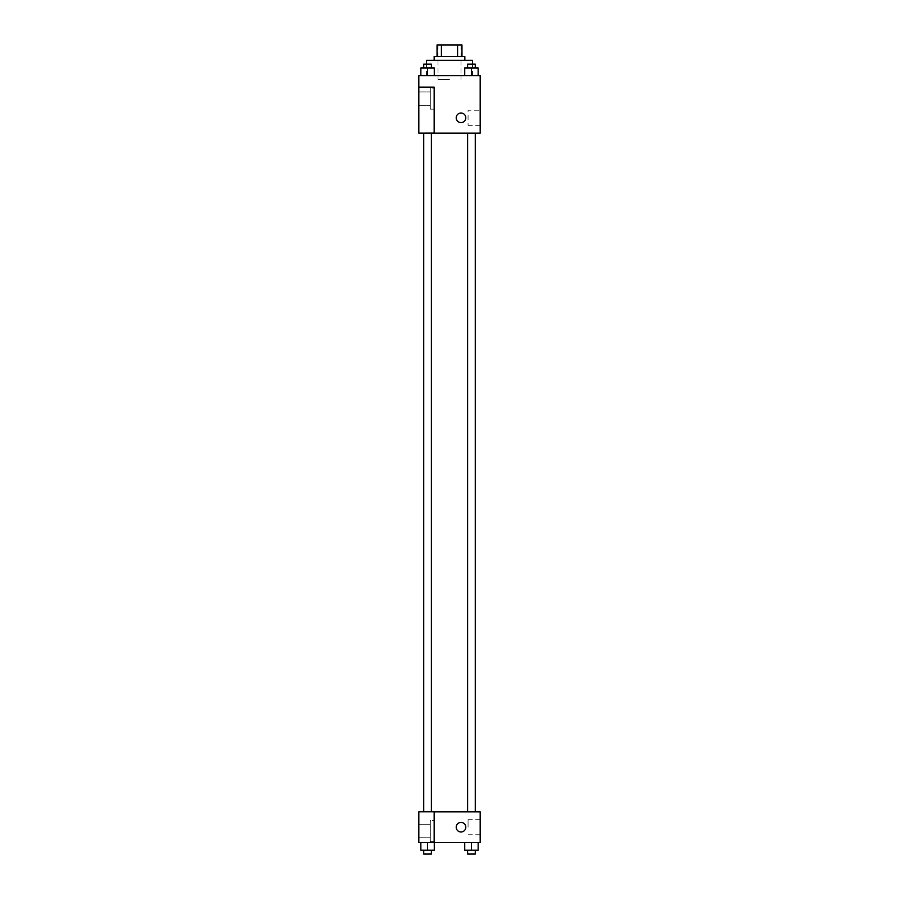 <?xml version="1.0" encoding="UTF-8"?>
<svg xmlns="http://www.w3.org/2000/svg" width="899" height="899" viewBox="0 0 899 899"><rect width="100%" height="100%" fill="white"/><g stroke="black" fill="none" stroke-linecap="round" stroke-linejoin="round"><path stroke-width="0.67" stroke-dasharray="4.5 3.37" d="M449.5 79.46L437.993 79.46L449.5 79.46M449.5 44.95L437.993 44.95L449.5 44.95M457.569 56.457L457.569 44.95L461.962 44.95L461.962 56.457L441.431 56.457L461.962 56.457M457.569 44.95L437.038 44.95M441.431 56.457L437.038 56.457L441.431 56.457L441.431 44.95M464.839 56.457L434.161 56.457M434.161 60.289L464.839 60.289L434.161 60.289M426.497 60.289L472.503 60.289M449.5 75.628L426.497 75.628L449.5 75.628M480.178 75.628L418.822 75.628L418.822 133.086L434.161 133.086L434.161 87.136L418.822 87.136L434.161 87.136L434.161 133.086L418.822 133.142L480.178 133.142L480.178 75.628M420.856 75.628L434.273 75.628L420.856 75.628L434.273 75.628L420.856 75.628L427.564 75.628L427.564 67.953L420.856 67.953L431.396 67.953L420.856 67.953L420.856 75.628L427.564 75.628L420.856 75.628L420.856 67.953L420.856 75.628L434.273 75.628L427.564 75.628L427.564 67.953L434.273 67.953L423.732 67.953L434.273 67.953L434.273 75.628L434.273 67.953M464.727 75.628L478.144 75.628L464.727 75.628L478.144 75.628L464.727 75.628L471.436 75.628L471.436 67.953L464.727 67.953L475.268 67.953L464.727 67.953L464.727 75.628L471.436 75.628L464.727 75.628L464.727 67.953L464.727 75.628L478.144 75.628L471.436 75.628L471.436 67.953L478.144 67.953L467.604 67.953L478.144 67.953L478.144 75.628L478.144 67.953M465.794 117.803A4.798 4.798 0 0 0 458.602 113.656A4.798 4.798 0 0 0 458.602 121.961A4.798 4.798 0 0 0 465.794 117.803A4.798 4.798 0 0 1 458.602 121.961A4.798 4.798 0 0 1 458.602 113.656A4.798 4.798 0 0 1 465.794 117.803M434.161 88.091L434.161 109.184L434.161 88.091L430.329 88.091L430.329 109.184L430.329 88.091L430.329 109.184L430.329 88.091L434.161 88.091L434.161 109.184L434.161 88.091M430.329 98.632L430.329 105.34L430.329 98.632M418.822 98.632L418.822 91.923L418.822 98.632M480.178 110.262L480.178 125.343L480.178 110.262L468.064 110.262L468.064 125.343L468.064 110.262M418.822 133.086L434.161 133.086L434.161 87.136L418.822 87.136M456.209 117.803A4.798 4.798 0 0 0 463.401 121.961A4.798 4.798 0 0 0 463.401 113.656A4.798 4.798 0 0 0 456.209 117.803M418.822 122.601L418.822 113.016L418.822 122.601M471.436 133.142L475.268 133.142L471.436 133.142M427.564 133.142L423.732 133.142L427.564 133.142M449.5 133.142L475.425 133.142L449.5 133.142M449.5 811.864L423.575 811.864L449.5 811.864M471.436 811.864L475.268 811.864L471.436 811.864M427.564 811.864L423.732 811.864L427.564 811.864M418.822 811.864L434.161 811.864L418.822 811.864L418.822 842.543L434.161 842.543L434.161 811.808L418.822 811.864M434.161 842.543L480.178 842.543L480.178 811.864L434.161 811.808L434.161 842.543L434.161 811.864M418.822 827.204L418.822 832.002L418.822 827.204M418.822 831.047L418.822 824.327L418.822 831.047M430.329 831.047L430.329 824.327L430.329 831.047M430.329 820.495L430.329 841.588L430.329 820.495L430.329 841.588L430.329 820.495L434.161 820.495L434.161 841.588L434.161 820.495L430.329 820.495M434.161 820.495L434.161 841.588L434.161 820.495M434.161 811.808L418.822 811.808L434.161 811.808M434.273 850.218L434.273 842.543L434.273 850.218L427.564 850.218L434.273 850.218L427.564 850.218L427.564 842.543L434.273 842.543L420.856 842.543L434.273 842.543L420.856 842.543L434.273 842.543L420.856 842.543L434.273 842.543L427.564 842.543L427.564 850.218L420.856 850.218L420.856 842.543L420.856 850.218L431.396 850.218L420.856 850.218L420.856 842.543M478.144 850.218L478.144 842.543L478.144 850.218L471.436 850.218L478.144 850.218L471.436 850.218L471.436 842.543L464.727 842.543L478.144 842.543L464.727 842.543L478.144 842.543L464.727 842.543L478.144 842.543L464.727 842.543L478.144 842.543L471.436 842.543L471.436 850.218L464.727 850.218L464.727 842.543L464.727 850.218L475.268 850.218L464.727 850.218L464.727 842.543M480.178 827.204L480.178 834.744L480.178 827.204M468.064 827.204L468.064 819.663L468.064 827.204M456.209 827.204A4.798 4.798 0 0 0 463.401 831.361A4.798 4.798 0 0 0 463.401 823.057A4.798 4.798 0 0 0 456.209 827.204M465.794 827.204A4.798 4.798 0 0 0 458.602 823.057A4.798 4.798 0 0 0 458.602 831.361A4.798 4.798 0 0 0 465.794 827.204A4.798 4.798 0 0 1 458.602 831.361A4.798 4.798 0 0 1 458.602 823.057A4.798 4.798 0 0 1 465.794 827.204M467.604 850.218L467.604 854.05L475.268 854.05L467.604 854.05L475.268 854.05L475.268 850.218L467.604 850.218L475.268 850.218M471.436 850.218L471.436 842.543M423.732 850.218L423.732 854.05L431.396 854.05L423.732 854.05L431.396 854.05L431.396 850.218L423.732 850.218L431.396 850.218M427.564 850.218L427.564 842.543M467.604 67.953L467.604 64.121L475.268 64.121L467.604 64.121L475.268 64.121L475.268 67.953M471.436 75.628L471.436 67.953M423.732 67.953L423.732 64.121L431.396 64.121L423.732 64.121L431.396 64.121L431.396 67.953M427.564 75.628L427.564 67.953M437.993 44.95L437.993 79.46M461.007 44.95L461.007 79.46M472.503 75.628L472.503 64.121M426.497 75.628L426.497 64.121M434.161 109.184L430.329 109.184L434.161 109.184M418.822 105.34L430.329 105.34L418.822 105.34M418.822 91.923L430.329 91.923L418.822 91.923M480.178 125.343L468.064 125.343M431.396 811.808L431.396 133.142M423.732 811.808L423.732 133.142M475.268 811.864L475.268 133.142M467.604 811.864L467.604 133.142M418.822 837.756L430.329 837.756L418.822 837.756M418.822 824.327L430.329 824.327L418.822 824.327M434.161 841.588L430.329 841.588L434.161 841.588M480.178 819.663L468.064 819.663M480.178 834.744L468.064 834.744"/><path stroke-width="1.35" d="M441.431 56.457L441.431 44.95L437.038 44.95L437.038 56.457L437.038 44.95M441.431 44.95L461.962 44.95L461.962 56.457M457.569 56.457L457.569 44.95M434.161 60.289L434.161 56.457L464.839 56.457L464.839 60.289M472.503 64.121L472.503 60.289L426.497 60.289L426.497 64.121M418.822 75.628L480.178 75.628L480.178 133.142L418.822 133.142L434.161 133.086L434.161 87.136L418.822 87.136L418.822 75.628M456.209 117.803A4.798 4.798 0 0 1 463.401 113.656A4.798 4.798 0 0 1 463.401 121.961A4.798 4.798 0 0 1 456.209 117.803M418.822 87.136L418.822 133.086M434.161 811.864L480.178 811.864L480.178 842.543L418.822 842.543L418.822 811.808L434.161 811.808L434.161 842.543M456.209 827.204A4.798 4.798 0 0 1 463.401 823.057A4.798 4.798 0 0 1 463.401 831.361A4.798 4.798 0 0 1 456.209 827.204M464.727 842.543L464.727 850.218L478.144 850.218L478.144 842.543L478.144 850.218M471.436 850.218L471.436 842.543M475.268 850.218L475.268 854.05L467.604 854.05L467.604 850.218M420.856 842.543L420.856 850.218L434.273 850.218L434.273 842.543L434.273 850.218M427.564 850.218L427.564 842.543M431.396 850.218L431.396 854.05L423.732 854.05L423.732 850.218M464.727 75.628L464.727 67.953L478.144 67.953L478.144 75.628L478.144 67.953M471.436 75.628L471.436 67.953M475.268 67.953L475.268 64.121L467.604 64.121L467.604 67.953M420.856 75.628L420.856 67.953L434.273 67.953L434.273 75.628L434.273 67.953M427.564 75.628L427.564 67.953M431.396 67.953L431.396 64.121L423.732 64.121L423.732 67.953M475.425 811.864L475.425 133.142M423.575 811.808L423.575 133.142M467.604 133.142L467.604 811.864M475.268 133.142L475.268 811.864M431.396 811.808L431.396 133.142M423.732 811.808L423.732 133.142"/></g></svg>
